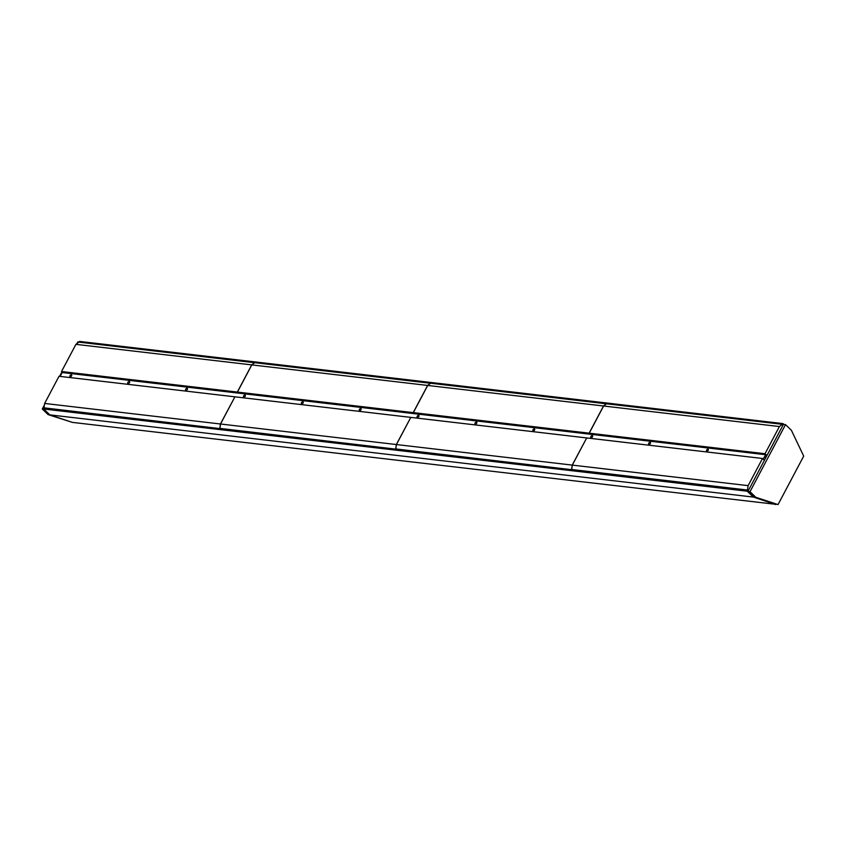 <?xml version="1.0" encoding="UTF-8"?>
<svg xmlns="http://www.w3.org/2000/svg" width="846" height="846" viewBox="0 0 846 846"><rect width="100%" height="100%" fill="white"/><g stroke="black" fill="none" stroke-linecap="round" stroke-linejoin="round"><path stroke-width="1.27" d="M778.034 504.586L753.733 497.057L747.906 491.452L783.417 424.385L785.522 424.629L791.359 430.233L803.7 456.11L778.034 504.586L755.848 497.3L750.011 491.695L785.522 424.629M747.906 491.452L750.011 491.695M753.733 497.057L755.848 497.3M79.175 342.091L77.811 341.932L76.965 343.55M61.938 371.912L59.59 376.343M44.404 405.033L42.3 409.009L48.127 414.614L71.18 421.995M43.939 409.2L42.3 409.009M49.766 414.804L48.127 414.614M234.818 396.816L59.019 376.28L44.627 403.447L220.425 423.994L234.881 396.88M220.045 428.605L44.003 407.835L44.627 403.447M219.812 428.383L220.425 423.994M43.738 409.009L747.23 491.209L753.342 497.078L49.851 414.878L43.738 409.009L44.003 407.835M410.712 417.374L234.913 396.827L220.52 424.005L396.33 444.541L410.775 417.438M395.939 449.163L219.907 428.393L220.52 424.005M395.706 448.93L396.33 444.541M586.606 437.921L410.807 417.385L396.425 444.552L572.224 465.099L586.68 437.985M571.833 469.71L395.801 448.94L396.425 444.552M571.6 469.488L572.224 465.099M762.51 458.479L586.701 437.932L572.319 465.11L748.118 485.646L762.51 458.479L764.403 460.298M747.23 491.209L747.737 490.268L748.266 490.775L747.494 490.035L571.695 469.498L572.319 465.11M747.494 490.035L748.118 485.646M254.646 362.712L78.794 342.133L75.918 344.354L61.536 371.521L237.335 392.058L238.445 393.126M61.536 371.521L62.646 372.589M75.918 344.354L251.717 364.89L237.335 392.058M254.604 362.67L251.717 364.89M430.551 383.27L254.699 362.68L251.812 364.901L237.43 392.079L413.229 412.615L414.339 413.683M237.43 392.079L238.54 393.136M251.812 364.901L427.621 385.438L413.229 412.615M430.498 383.217L427.621 385.438M606.445 403.817L430.593 383.238L427.716 385.459L413.324 412.626L589.133 433.163L590.233 434.231M413.324 412.626L414.434 413.694M427.716 385.459L603.515 405.995L589.133 433.163M606.392 403.775L603.515 405.995M79.133 342.165L79.535 341.414L783.026 423.603L783.058 425.062L782.296 424.322L606.487 403.785L603.61 406.006L589.228 433.184L765.027 453.72L766.92 455.539M589.228 433.184L590.328 434.241M766.265 455.539L766.878 455.603M603.61 406.006L779.409 426.543L765.027 453.72M782.296 424.322L779.409 426.543M765.44 458.342L764.319 457.263L762.955 458.902M60.119 376.407L62.17 372.536L765.662 454.725L764.763 456.417A1.206 0.74 -46.2 0 0 764.319 457.263M708.261 450.262A1.206 0.74 -46.2 0 0 706.59 450.072A1.206 0.74 -46.2 0 0 708.261 450.262M650.384 443.505A1.206 0.74 -46.2 0 0 648.713 443.304A1.206 0.74 -46.2 0 0 650.384 443.505M592.507 436.748A1.206 0.74 -46.2 0 0 590.836 436.547A1.206 0.74 -46.2 0 0 592.507 436.748M534.63 429.98A1.206 0.74 -46.2 0 0 532.959 429.789A1.206 0.74 -46.2 0 0 534.63 429.98M476.753 423.222A1.206 0.74 -46.2 0 0 475.082 423.021A1.206 0.74 -46.2 0 0 476.753 423.222M418.886 416.454A1.206 0.74 -46.2 0 0 417.205 416.264A1.206 0.74 -46.2 0 0 418.886 416.454M361.009 409.697A1.206 0.74 -46.2 0 0 359.328 409.496A1.206 0.74 -46.2 0 0 361.009 409.697M303.132 402.929A1.206 0.74 -46.2 0 0 301.451 402.738A1.206 0.74 -46.2 0 0 303.132 402.929M245.255 396.171A1.206 0.74 -46.2 0 0 243.574 395.97A1.206 0.74 -46.2 0 0 245.255 396.171M187.378 389.403A1.206 0.74 -46.2 0 0 185.697 389.213A1.206 0.74 -46.2 0 0 187.378 389.403M129.501 382.646A1.206 0.74 -46.2 0 0 127.82 382.445A1.206 0.74 -46.2 0 0 129.501 382.646M71.624 375.878A1.206 0.74 -46.2 0 0 69.954 375.687A1.206 0.74 -46.2 0 0 71.624 375.878M766.582 456.163L765.662 454.725M775.919 504.343L72.301 422.376L49.851 414.878M783.026 423.603L783.893 424.438M44.246 408.068L747.737 490.268M753.342 497.078L775.793 504.576M764.763 456.417L765.884 457.496M763.896 459.41L764.731 459.664M764.594 459.928L763.938 459.854M764.615 459.558L763.494 459.431"/></g></svg>
